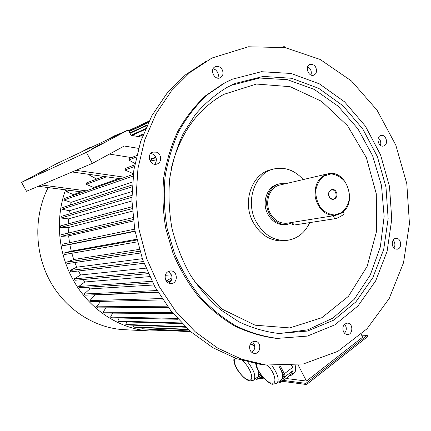 <?xml version="1.0" encoding="UTF-8"?>
<svg xmlns="http://www.w3.org/2000/svg" width="431" height="431" viewBox="0 0 431 431"><rect width="100%" height="100%" fill="white"/><g stroke="black" fill="none" stroke-linecap="round" stroke-linejoin="round"><path stroke-width="0.65" d="M395.566 249.021L396.967 249.215C402.506 249.086 401.423 237.643 395.944 238.365C391.321 238.472 390.982 247.701 395.566 249.021M393.11 240.186C394.554 241.71 395.114 243.601 394.807 245.853L393.966 247.992M384.571 145.57C388.784 143.162 385.529 134.041 380.956 135.453C375.627 136.492 378.262 147.515 383.477 146.039L384.571 145.57M378.407 137.742L380.595 141.056L380.81 143.442L380.331 145.269M316.526 71.778C316.505 66.503 314.296 64.063 309.905 64.456C304.405 66.363 308.607 77.435 313.935 75.102L315.6 73.852L316.526 71.778M307.653 66.816L307.756 66.859C310.439 68.384 311.597 70.759 311.225 73.992L310.923 74.978M222.294 69.86C220.435 66.8 218.064 65.76 215.193 66.751C209.186 69.278 214.449 80.721 220.246 77.779C223.026 76.077 223.705 73.437 222.294 69.86M213.119 68.782L215.694 69.903L217.596 72.225C218.571 74.304 218.592 76.26 217.671 78.103M156.41 152.159L152.886 152.105C145.996 154.131 150.193 166.485 156.932 164.049C162.131 162.729 161.733 153.775 156.41 152.159M150.775 153.484L152.17 153.792C156.647 156.48 157.53 159.966 154.821 164.249M167.88 271.778C162.843 274.644 165.326 284.002 170.994 283.539C178.434 283.636 177.836 270.248 170.439 270.943L167.88 271.778M168.085 271.654C172.955 275.14 173.24 278.981 168.941 283.178M249.7 346.018C249.29 350.074 250.788 352.547 254.182 353.42C260.874 354.454 261.967 341.616 255.227 341.304C252.421 341.304 250.578 342.871 249.7 346.018M252.528 341.912C255.788 345.673 255.556 349.185 251.828 352.445M309.722 222.622C304.814 233.063 297.142 238.989 286.707 240.412C273.777 241.048 263.551 234.744 256.019 221.512C244.808 201.056 255.039 172.508 274.278 168.882C285.241 166.792 294.879 170.358 303.192 179.571M285.085 240.617L283.576 240.81C270.7 241.446 260.513 235.186 253.019 222.035C241.856 201.703 252.054 173.316 271.218 169.695L272.726 169.297M286.416 224.54L285.554 224.675C278.027 225.219 272.085 221.653 267.726 213.965C261.337 202.247 267.349 185.901 278.501 184.107L279.18 183.945M291.927 222.946L287.127 224.427C279.584 224.971 273.631 221.389 269.262 213.679C262.856 201.929 268.879 185.535 280.053 183.741L285.645 183.681M287.816 223.086L287.003 223.22C279.891 223.743 274.272 220.37 270.156 213.103C264.122 202.031 269.806 186.591 280.344 184.921L327.291 173.93M341.648 213.059L335.41 215.446C325.168 215.532 318.444 209.488 315.25 197.312C314.156 184.786 318.455 176.925 328.158 173.725C346.438 169.054 358.032 203.168 341.648 213.059M341.735 212.548L334.634 214.967C329.408 214.573 324.737 212.208 320.626 207.871C317.313 202.624 315.681 196.822 315.734 190.464C316.92 184.382 319.592 179.608 323.746 176.144L330.922 173.909C336.115 174.442 340.711 176.872 344.698 181.209C347.903 186.375 349.493 192.064 349.46 198.282C348.356 204.256 345.781 209.013 341.735 212.548M329.203 196.773C326.337 191.057 333.562 186.332 336.325 192.064C339.181 197.727 332.015 202.516 329.203 196.773M343.162 211.89L343.906 213.399C345.112 214.142 337.872 218.355 334.725 218.743L293.888 225.074L292.897 224.863M330.469 190.437C328.648 191.957 328.25 194.009 329.268 196.59C330.232 198.346 331.552 199.149 333.217 198.993C338.012 198.454 336.363 188.94 331.649 189.969L330.469 190.437M344.59 324.236C346.917 327.307 346.874 330.302 344.455 333.233M206.32 61.164L185.449 74.875L167.05 93.198L151.895 115.643L140.651 141.519L133.858 169.933L131.864 199.833L134.811 230.073L142.602 259.462L154.907 286.863L171.199 311.236L190.777 331.719L212.822 347.661L236.463 358.646L260.825 364.475L266.525 365.089M210.926 58.675L189.909 72.489L171.382 90.968L156.119 113.622L144.794 139.746L137.958 168.451L135.959 198.664L138.944 229.222L146.809 258.929L159.228 286.615L175.659 311.247L195.399 331.945L217.617 348.049L241.441 359.136L265.975 365.019L303.467 363.936L337.877 351.324L366.986 328.821L389.215 298.505L403.545 262.651L409.45 223.603L406.794 183.671L395.809 145.118L377.044 110.153L351.4 80.926L320.174 59.467L285.085 47.599L248.348 46.774L212.585 57.829L210.926 58.675M343.459 331.832L345.048 333.745L347.16 334.531C353.134 335.183 353.49 323.121 347.51 323.11C343.383 324.02 342.031 326.924 343.459 331.832M228.619 80.915L223.468 83.495L205.851 95.537C195.06 105.547 185.766 117.361 177.976 130.992C171.215 145.479 166.468 161.038 163.732 177.658C162.239 194.623 162.94 211.653 165.833 228.753L173.09 253.482C179.84 269.24 188.315 283.587 198.513 296.517C209.52 308.402 221.566 318.218 234.653 325.965C248.105 332.403 261.811 336.514 275.77 338.292L279.218 338.507M224.896 82.817L207.241 94.89C196.434 104.922 187.124 116.769 179.312 130.437C172.54 144.967 167.783 160.569 165.041 177.243C163.548 194.257 164.254 211.346 167.153 228.495L174.436 253.304C181.198 269.116 189.694 283.506 199.919 296.474C210.953 308.397 223.026 318.245 236.145 326.014C249.63 332.473 263.363 336.595 277.348 338.378L307.351 336.099L334.785 324.888L357.978 305.951L375.692 280.856L387.103 251.354L391.747 219.277L389.5 186.488L380.541 154.81L365.321 126.03L344.584 101.851L319.382 83.862L291.087 73.459L261.401 71.708L232.309 79.218L224.896 82.817M227.169 87.321C215.408 94.421 204.784 103.51 195.308 114.587L183.283 133.502C176.796 147.569 172.26 162.659 169.685 178.768C168.311 195.205 169.065 211.691 171.942 228.231C176.015 244.501 181.99 259.828 189.872 274.208C198.718 287.779 208.911 299.604 220.462 309.69L238.979 321.876C252.022 328.007 265.307 331.87 278.825 333.47L307.513 331.056L333.729 320.141L355.887 301.872L372.815 277.731L383.714 249.377L388.142 218.571L385.977 187.07L377.378 156.642L362.789 128.982L342.925 105.724L318.784 88.387L291.69 78.28L263.255 76.416L235.358 83.377L227.169 87.321M361.636 335.162L367.217 335.388L367.783 336.519L306.543 384.538L282.337 381.322M264.456 378.946L259.144 378.24M258.805 371.506L258.53 376.258L260.108 373.618M255.599 378.698L256.66 379.382L258.53 376.258L253.864 380.002M255.421 363.629L256.089 364.777M256.084 364.739L255.508 363.645M250.476 343.981L250.745 343.787L254.753 345.678M254.856 346.621L250.745 343.787M260.814 374.641L258.234 378.93L261.946 376.128M256.66 379.382L258.234 378.93M278.819 366.016L279.988 368.074L278.911 366.021M284.018 375.767L279.988 368.074C282.558 373.203 283.183 376.936 281.863 379.275L284.056 375.983L284.347 373.742L292.595 367.438L291.636 365.601M278.701 381.882L279.714 382.512L281.863 379.275L277.128 383.089M280.317 366.043L284.347 373.742M293.08 370.558L284.864 376.856L281.4 382.044L289.524 375.8L293.08 370.558C293.15 372.842 292.547 374.404 291.281 375.245L289.524 375.8M279.714 382.512L281.4 382.044M284.864 376.856L284.056 375.983M292.029 365.569L292.595 367.438M361.253 334.402L362.643 337.171L306.489 381.069L286.039 378.477M298.063 364.852L306.489 381.069M295.16 365.235C296.162 369.281 295.731 371.953 293.867 373.251L291.728 374.9M152.321 158.446L155.785 157.153M132.7 174.577L133.357 173.451M103.817 176.424L86.766 182.792L86.238 184.312L93.624 187.463L118.924 178.542M93.624 187.463L93.328 188.369M73.103 195.453L73.389 194.596L81.152 191.865M70.485 204.967L71.104 202.338L132.452 182.017M68.922 214.11L69.391 210.759L131.918 191.563M68.206 223.834L68.448 218.905L131.886 200.975M68.4 233.052L68.184 227.6L132.387 211.174M69.51 242.707L68.626 235.865L133.4 220.974M137.322 241.861L64.375 254.57L63.982 253.051L71.25 251.117L69.827 244.539L135.043 231.345M71.25 251.117L136.702 239.259M140.452 253.035L67.22 263.616L66.697 262.14L73.744 259.5L71.815 253.272M73.744 259.5L139.348 249.387M143.997 263.276L70.614 271.902L69.973 270.479L76.756 267.193L74.838 262.517M76.756 267.193L142.332 258.702M148.286 273.626L74.902 280.269L74.143 278.916L80.586 274.983L78.512 270.975M80.586 274.983L145.92 268.141M152.773 282.887L79.59 287.773L78.728 286.496L84.805 281.982L83.226 279.514M84.805 281.982L149.659 276.61M165.332 275.312L171.425 274.811M157.854 291.986L85.155 295.176L84.196 293.99L89.831 288.91L88.484 287.175M89.831 288.91L153.878 284.977M162.864 299.89L90.963 301.641L89.917 300.552L95.089 294.982L94.874 294.75M95.089 294.982L158.021 292.266M138.529 148.372L124.273 146.023L92.353 163.392L26.512 191.267L21.55 182.372L56.984 163.505L128.26 129.914L131.132 135.334L142.149 137.22M128.26 129.914L86.378 152.337L21.55 182.372M92.353 163.392L86.378 152.337M284.713 47.534L284.191 46.462L282.693 47.194M282.795 47.205L284.191 46.462M131.53 157.595L109.452 154.088M39.474 173.235L47.986 168.726L39.474 173.235M91.501 148.981L101.333 143.765L91.501 148.981M75.942 170.337L124.99 177.276M72.079 171.974L120.675 178.79M133.023 173.569L124.958 170.003L125.529 168.316L134.693 164.895M134.951 163.489L128.75 160.02L129.462 158.419L136.643 155.575M82.757 192.07L38.284 186.284M86.243 190.852L41.381 184.974M90.117 174.501L89.756 175.304L96.722 179.075M190.728 331.676L149.74 329.683L190.755 331.703M149.74 329.683L149.772 329.268M142.014 327.603L141.842 328.74L143.221 328.955L190.179 331.197M141.842 328.74L189.974 331.013M188.083 329.311L133.556 326.935L134.919 327.291L188.471 329.667M133.556 326.935L133.96 325.216M126.639 321.914L125.814 324.462L127.156 324.947L185.874 327.248M125.814 324.462L185.33 326.725M231.129 322.226L230.154 323.428M181.537 322.954L117.83 321.063L119.134 321.682L182.216 323.649M117.83 321.063L119.123 318.008M177.286 318.407L110.514 317.114L111.769 317.852L178.068 319.269M110.514 317.114L112.599 313.127M172.314 312.61L103.111 312.195L104.307 313.057L173.16 313.639M103.111 312.195L105.918 307.82M167.298 306.166L96.425 306.818L97.648 307.874L168.246 307.438M96.425 306.818L100.665 301.404M89.917 300.552L161.986 298.564M84.196 293.99L156.997 290.537M171.538 280.225L168.451 281.836L167.406 280.22L172.044 277.79M167.034 281.933L168.451 281.836M78.728 286.496L151.965 281.314M165.849 280.328L167.406 280.22M74.143 278.916L147.542 271.956M69.973 270.479L143.34 261.52M66.697 262.14L139.892 251.208M63.982 253.051L136.869 239.986M128.648 130.641L149.067 121.063M128.697 130.733L148.986 121.23M128.659 130.668L149.045 121.111M129.138 131.574L148.291 122.652M129.036 131.374L148.453 122.318M130.043 133.281L146.955 125.496M129.86 132.937L147.213 124.931M131.918 135.469L145.209 129.451M131.083 135.242L145.543 128.675M138.987 136.681L143.011 134.903M137.672 136.455L143.394 133.917M89.756 175.304L91.356 174.679M128.75 160.02L136.298 157.062M67.301 190.06L66.864 190.227L66.358 191.655L69.795 190.383M66.358 191.655L73.389 194.596M86.238 184.312L106.543 176.807M124.958 170.003L134.407 166.506M149.999 160.747L151.486 160.197L152.084 158.403L156.394 159.222M149.471 159.378L152.084 158.403M156.361 161.129L151.486 160.197M133.238 174.388L64.246 198.556L63.858 200.038L133.034 176.101M63.858 200.038L71.104 202.338M132.231 184.974L62.242 207.64L61.983 209.164L132.123 186.774M61.983 209.164L69.391 210.759M131.848 195.415L61.078 216.443L60.949 217.989L131.838 197.269M60.949 217.989L68.448 218.905M68.184 227.6L60.647 227.423L132.209 208.631M60.647 227.423L60.636 225.86L132.101 206.74M68.626 235.865L61.116 236.382L133.217 219.53M61.116 236.382L60.981 234.82L132.996 217.623M69.827 244.539L62.409 245.789L134.989 231.054M62.409 245.789L62.139 244.242L134.644 229.152M126.342 329.79L122.226 329.575C93.171 327.344 64.672 308.553 49.473 280.048C34.345 251.515 33.947 215.371 48.159 187.571M79.843 152.736L90.515 147.116M166.662 330.529L149.164 330.97C119.349 328.891 89.594 309.657 73.324 280.172C58.018 253.062 55.109 218.425 65.582 189.839M103.914 141.39L115.185 135.453L122.329 132.716M367.217 335.388L305.935 383.374L306.543 384.538M305.935 383.374L283.496 380.433M263.363 377.798L260.27 377.394M292.504 222.337L293.888 225.074M333.26 215.796L334.725 218.743M279.552 333.524L307.562 329.877L332.931 318.105L354.19 299.351L370.24 275.064L380.357 246.871L384.14 216.448L381.494 185.508L372.605 155.731L357.902 128.767L338.109 106.171L314.199 89.395L287.455 79.692L259.446 78.027L230.822 85.44M193.912 280.57L221.809 309.005L255.125 325.195L289.772 327.921L321.914 317.679L348.447 296.296L367.126 266.428L376.597 231.183L376.295 193.831L366.361 157.644L347.601 125.798L321.472 101.269L290.122 86.679L256.391 84.045L223.721 94.389C197.57 109.108 180.174 133.411 171.543 167.298M271.934 365.655C278.027 374.264 279.633 380.174 276.756 383.374L272.99 384.14C270.873 385.67 256.391 373.16 255.906 363.716M267.516 365.213C274.978 372.777 277.569 384.366 271.665 383.121C266.121 382.68 256.375 370.299 256.397 363.802M247.766 362.002C254.344 370.746 256.273 376.823 253.557 380.234L250.136 380.923C247.717 380.325 244.997 379.916 238.122 370.994C232.95 362.142 233.747 360.456 234.098 357.795M242.093 360.461C250.222 366.749 255.211 381.36 248.854 379.953C242.077 379.49 230.547 360.871 235.445 358.285M152.504 152.256L152.886 152.105M170.056 270.98L170.439 270.943M286.707 240.412L283.576 240.81M287.127 224.427L285.554 224.675M335.41 215.446L287.003 223.22M291.685 222.466L292.961 224.993M260.825 364.475L265.975 365.019M275.77 338.292L277.348 338.378M230.811 85.44L235.358 83.377M149.164 330.97L122.226 329.575"/></g></svg>
